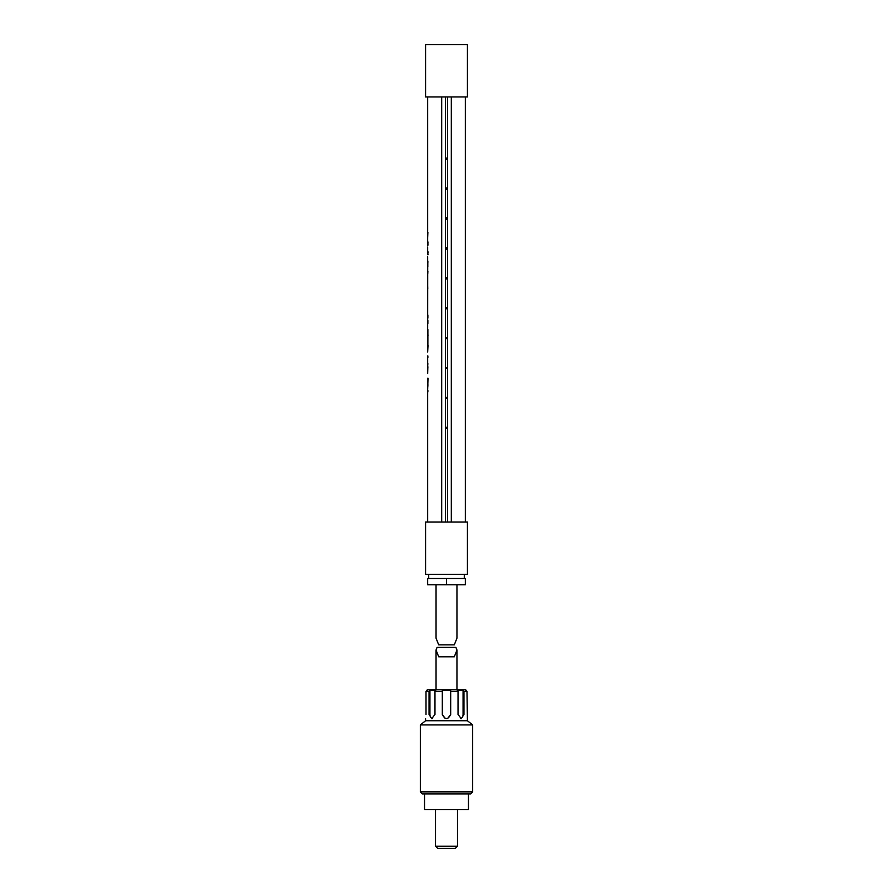 <?xml version="1.0" encoding="UTF-8"?>
<svg xmlns="http://www.w3.org/2000/svg" width="893" height="893" viewBox="0 0 893 893"><rect width="100%" height="100%" fill="white"/><g stroke="black" fill="none" stroke-linecap="round" stroke-linejoin="round"><path stroke-width="1.34" d="M428.004 245.117L427.702 242.952M427.859 242.784L427.792 241.813M441.689 522.014L441.689 96.946M427.68 288.562L427.68 285.023L427.769 288.562M427.669 387.584L427.702 388.622M427.87 391.949L427.87 390.185M427.669 390.185L427.669 522.014M427.669 389.672L428.004 378.219M427.87 386.245L427.87 384.481M427.68 373.497L427.847 366.733M427.87 380.117L427.691 378.219M427.87 363.685L427.725 365.538M427.87 367.425L427.691 365.538M427.669 355.961L427.68 366.733M427.87 357.859L427.87 355.961M427.669 352.021L428.004 345.535M427.87 347.433L427.881 329.606M427.825 330.321L427.78 329.606M427.859 334.964L427.669 337.465M427.669 328.378L427.714 266.65M427.87 314.983L427.87 318.087M427.87 320.341L427.87 323.489M427.758 273.984L427.881 271.383M427.847 262.799L427.881 261.057M427.691 264.562L427.669 265.4M427.814 261.057L427.814 266.65M427.859 254.784L427.914 251.48M427.859 252.451L427.792 251.48M427.859 245.117L427.914 241.824M427.669 231.198L427.669 96.946M427.847 233.051L427.78 232.102M427.892 232.147L427.68 237.471M425.581 522.014L467.419 522.014L467.419 574.311L425.581 574.311L425.581 522.014M446.5 578.497L427.669 578.497L427.669 584.77L446.5 584.77L446.5 578.497L465.331 578.497L465.331 584.77L446.5 584.77M451.311 522.014L451.311 96.946M425.581 96.946L467.419 96.946L467.419 44.65L425.581 44.65L425.581 96.946M447.549 96.946L447.549 522.014M445.451 96.946L445.451 522.014M446.5 428.506A0.625 0.625 0 0 0 447.125 427.881A0.625 0.625 0 0 0 446.5 427.256A0.625 0.625 0 0 0 445.875 427.881A0.625 0.625 0 0 0 446.5 428.506M446.5 158.028A0.625 0.625 0 0 0 445.875 158.653A0.625 0.625 0 0 0 446.5 159.289A0.625 0.625 0 0 0 447.125 158.653A0.625 0.625 0 0 0 446.5 158.028M446.5 187.943A0.625 0.625 0 0 0 445.875 188.568A0.625 0.625 0 0 0 446.5 189.204A0.625 0.625 0 0 0 447.125 188.568A0.625 0.625 0 0 0 446.5 187.943M446.5 217.859A0.625 0.625 0 0 0 445.875 218.484A0.625 0.625 0 0 0 446.5 219.109A0.625 0.625 0 0 0 447.125 218.484A0.625 0.625 0 0 0 446.5 217.859M446.5 247.774A0.625 0.625 0 0 0 445.875 248.399A0.625 0.625 0 0 0 446.5 249.024A0.625 0.625 0 0 0 447.125 248.399A0.625 0.625 0 0 0 446.5 247.774M446.5 277.69A0.625 0.625 0 0 0 445.875 278.315A0.625 0.625 0 0 0 446.5 278.94A0.625 0.625 0 0 0 447.125 278.315A0.625 0.625 0 0 0 446.5 277.69M446.5 307.594A0.625 0.625 0 0 0 445.875 308.23A0.625 0.625 0 0 0 446.5 308.855A0.625 0.625 0 0 0 447.125 308.23A0.625 0.625 0 0 0 446.5 307.594M446.5 337.509A0.625 0.625 0 0 0 445.875 338.146A0.625 0.625 0 0 0 446.5 338.771A0.625 0.625 0 0 0 447.125 338.146A0.625 0.625 0 0 0 446.5 337.509M446.5 367.425A0.625 0.625 0 0 0 445.875 368.05A0.625 0.625 0 0 0 446.5 368.686A0.625 0.625 0 0 0 447.125 368.05A0.625 0.625 0 0 0 446.5 367.425M446.5 397.34A0.625 0.625 0 0 0 445.875 397.965A0.625 0.625 0 0 0 446.5 398.591A0.625 0.625 0 0 0 447.125 397.965A0.625 0.625 0 0 0 446.5 397.34M456.959 584.77L456.959 638.127L454.303 644.869L438.697 644.869L436.041 638.127L436.041 584.77M427.68 335.522L427.68 330.321L427.948 335.522M427.725 235.339L427.714 233.575M428.004 254.784L427.702 252.619M427.669 254.784L428.004 252.451M427.669 245.117L428.004 242.784M427.669 262.799L427.714 264.964L427.814 262.799M435.516 846.263L457.484 846.263L455.385 848.35L437.615 848.35L435.516 846.263L435.516 809.527M468.468 793.966L468.468 809.527L424.532 809.527L424.532 793.966M472.654 791.868L470.555 793.966L422.445 793.966L420.346 791.868L420.346 724.926L472.654 724.926L472.654 791.868L420.346 791.868M472.654 724.926L467.419 720.74L425.581 720.74L420.346 724.926M447.706 718.474L450.686 714.467C447.895 719.87 445.105 719.87 442.314 714.467L442.314 691.461L434.969 691.461L435.851 690.233L429.935 690.233L429.053 691.461L426.006 691.461L427.256 690.233M450.686 714.467L450.686 691.461L458.031 691.461L458.031 714.467L461.29 718.653L463.947 714.467L463.947 691.461L466.994 691.461L467.419 720.74M465.744 690.233L466.994 691.461M460.699 718.575A4.186 2.958 90 0 0 463.065 714.467L463.065 690.233L463.947 691.461M463.065 690.233L457.149 690.233L458.031 691.461M442.314 691.461L442.314 690.233L450.686 690.233L450.686 691.461M465.744 689.787L427.256 689.787M455.899 647.392L456.959 650.037L454.303 656.79L438.697 656.79L436.041 650.037L436.041 689.363M456.959 650.037L456.959 689.363M436.041 650.037L437.079 647.392L455.921 647.392M429.935 690.233L429.935 714.467L429.053 714.467L431.71 718.653L429.053 714.467L429.053 691.461M426.006 714.467C425.548 719.87 425.548 719.87 426.006 714.467L426.006 691.461M434.969 691.461L434.969 714.467L431.71 718.653M442.314 714.467L445.172 718.441M429.935 714.467A4.186 2.958 -90 0 0 432.301 718.575M463.947 714.467L463.065 714.467M427.669 315.888L427.669 317.048M427.669 321.435L427.669 322.585M427.669 261.057L427.669 256.659M427.669 250.576L427.669 246.993M427.669 240.909L427.669 237.359M465.331 522.014L465.331 96.946M464.282 578.497L464.282 574.311M428.718 578.497L428.718 574.311M454.303 644.869L438.697 644.869M427.669 233.341L427.669 235.562M457.484 846.263L457.484 809.527M425.581 718.653L425.581 720.74"/></g></svg>
